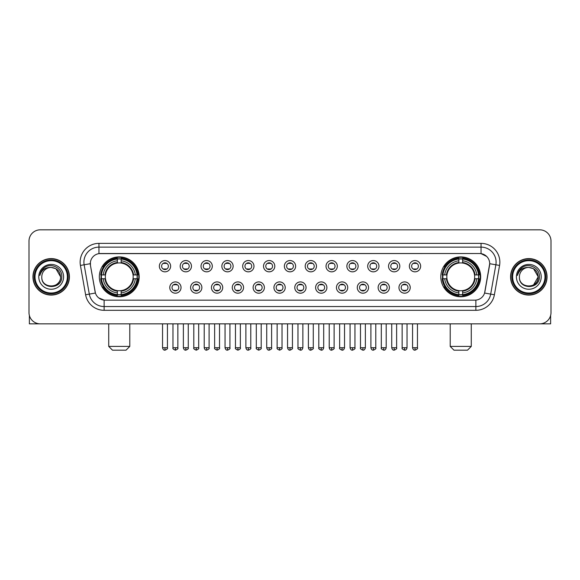 <?xml version="1.0" encoding="UTF-8"?>
<svg xmlns="http://www.w3.org/2000/svg" width="580" height="580" viewBox="0 0 580 580"><rect width="100%" height="100%" fill="white"/><g stroke="black" fill="none" stroke-linecap="round" stroke-linejoin="round"><path stroke-width="0.87" d="M440.807 276.834A19.93 19.93 0 0 0 460.738 296.771A19.93 19.93 0 0 0 480.675 276.834A19.93 19.93 0 0 0 460.738 256.904A19.93 19.93 0 0 0 440.807 276.834M99.325 276.834A19.93 19.93 0 0 0 119.263 296.771A19.93 19.93 0 0 0 139.193 276.834A19.93 19.93 0 0 0 119.263 256.904A19.93 19.93 0 0 0 99.325 276.834M181.047 287.557A5.641 5.641 0 0 1 175.406 293.197A5.641 5.641 0 0 1 169.766 287.557A5.641 5.641 0 0 1 175.406 281.916A5.641 5.641 0 0 1 181.047 287.557M172.021 287.557A3.386 3.386 0 0 0 175.406 290.942A3.386 3.386 0 0 0 178.792 287.557A3.386 3.386 0 0 0 175.406 284.171A3.386 3.386 0 0 0 172.021 287.557M201.883 287.557A5.641 5.641 0 0 1 196.243 293.197A5.641 5.641 0 0 1 190.602 287.557A5.641 5.641 0 0 1 196.243 281.916A5.641 5.641 0 0 1 201.883 287.557M192.857 287.557A3.386 3.386 0 0 0 196.243 290.942A3.386 3.386 0 0 0 199.629 287.557A3.386 3.386 0 0 0 196.243 284.171A3.386 3.386 0 0 0 192.857 287.557M222.72 287.557A5.641 5.641 0 0 1 217.079 293.197A5.641 5.641 0 0 1 211.439 287.557A5.641 5.641 0 0 1 217.079 281.916A5.641 5.641 0 0 1 222.72 287.557M213.694 287.557A3.386 3.386 0 0 0 217.079 290.942A3.386 3.386 0 0 0 220.465 287.557A3.386 3.386 0 0 0 217.079 284.171A3.386 3.386 0 0 0 213.694 287.557M243.556 287.557A5.641 5.641 0 0 1 237.916 293.197A5.641 5.641 0 0 1 232.268 287.557A5.641 5.641 0 0 1 237.916 281.916A5.641 5.641 0 0 1 243.556 287.557M234.53 287.557A3.386 3.386 0 0 0 237.916 290.942A3.386 3.386 0 0 0 241.294 287.557A3.386 3.386 0 0 0 237.916 284.171A3.386 3.386 0 0 0 234.53 287.557M264.386 287.557A5.641 5.641 0 0 1 258.745 293.197A5.641 5.641 0 0 1 253.105 287.557A5.641 5.641 0 0 1 258.745 281.916A5.641 5.641 0 0 1 264.386 287.557M255.36 287.557A3.386 3.386 0 0 0 258.745 290.942A3.386 3.386 0 0 0 262.131 287.557A3.386 3.386 0 0 0 258.745 284.171A3.386 3.386 0 0 0 255.36 287.557M285.222 287.557A5.641 5.641 0 0 1 279.582 293.197A5.641 5.641 0 0 1 273.941 287.557A5.641 5.641 0 0 1 279.582 281.916A5.641 5.641 0 0 1 285.222 287.557M276.196 287.557A3.386 3.386 0 0 0 279.582 290.942A3.386 3.386 0 0 0 282.967 287.557A3.386 3.386 0 0 0 279.582 284.171A3.386 3.386 0 0 0 276.196 287.557M306.059 287.557A5.641 5.641 0 0 1 300.418 293.197A5.641 5.641 0 0 1 294.778 287.557A5.641 5.641 0 0 1 300.418 281.916A5.641 5.641 0 0 1 306.059 287.557M297.032 287.557A3.386 3.386 0 0 0 300.418 290.942A3.386 3.386 0 0 0 303.804 287.557A3.386 3.386 0 0 0 300.418 284.171A3.386 3.386 0 0 0 297.032 287.557M326.895 287.557A5.641 5.641 0 0 1 321.255 293.197A5.641 5.641 0 0 1 315.614 287.557A5.641 5.641 0 0 1 321.255 281.916A5.641 5.641 0 0 1 326.895 287.557M317.869 287.557A3.386 3.386 0 0 0 321.255 290.942A3.386 3.386 0 0 0 324.64 287.557A3.386 3.386 0 0 0 321.255 284.171A3.386 3.386 0 0 0 317.869 287.557M347.732 287.557A5.641 5.641 0 0 1 342.084 293.197A5.641 5.641 0 0 1 336.443 287.557A5.641 5.641 0 0 1 342.084 281.916A5.641 5.641 0 0 1 347.732 287.557M338.705 287.557A3.386 3.386 0 0 0 342.084 290.942A3.386 3.386 0 0 0 345.47 287.557A3.386 3.386 0 0 0 342.084 284.171A3.386 3.386 0 0 0 338.705 287.557M368.561 287.557A5.641 5.641 0 0 1 362.921 293.197A5.641 5.641 0 0 1 357.28 287.557A5.641 5.641 0 0 1 362.921 281.916A5.641 5.641 0 0 1 368.561 287.557M359.535 287.557A3.386 3.386 0 0 0 362.921 290.942A3.386 3.386 0 0 0 366.306 287.557A3.386 3.386 0 0 0 362.921 284.171A3.386 3.386 0 0 0 359.535 287.557M389.397 287.557A5.641 5.641 0 0 1 383.757 293.197A5.641 5.641 0 0 1 378.116 287.557A5.641 5.641 0 0 1 383.757 281.916A5.641 5.641 0 0 1 389.397 287.557M380.371 287.557A3.386 3.386 0 0 0 383.757 290.942A3.386 3.386 0 0 0 387.143 287.557A3.386 3.386 0 0 0 383.757 284.171A3.386 3.386 0 0 0 380.371 287.557M410.234 287.557A5.641 5.641 0 0 1 404.593 293.197A5.641 5.641 0 0 1 398.953 287.557A5.641 5.641 0 0 1 404.593 281.916A5.641 5.641 0 0 1 410.234 287.557M401.208 287.557A3.386 3.386 0 0 0 404.593 290.942A3.386 3.386 0 0 0 407.979 287.557A3.386 3.386 0 0 0 404.593 284.171A3.386 3.386 0 0 0 401.208 287.557M170.629 266.191A5.641 5.641 0 0 1 164.988 271.839A5.641 5.641 0 0 1 159.348 266.191A5.641 5.641 0 0 1 164.988 260.55A5.641 5.641 0 0 1 170.629 266.191M161.602 266.191A3.386 3.386 0 0 0 164.988 269.577A3.386 3.386 0 0 0 168.374 266.191A3.386 3.386 0 0 0 164.988 262.812A3.386 3.386 0 0 0 161.602 266.191M191.465 266.191A5.641 5.641 0 0 1 185.825 271.839A5.641 5.641 0 0 1 180.184 266.191A5.641 5.641 0 0 1 185.825 260.55A5.641 5.641 0 0 1 191.465 266.191M182.439 266.191A3.386 3.386 0 0 0 185.825 269.577A3.386 3.386 0 0 0 189.21 266.191A3.386 3.386 0 0 0 185.825 262.812A3.386 3.386 0 0 0 182.439 266.191M212.302 266.191A5.641 5.641 0 0 1 206.661 271.839A5.641 5.641 0 0 1 201.021 266.191A5.641 5.641 0 0 1 206.661 260.55A5.641 5.641 0 0 1 212.302 266.191M203.275 266.191A3.386 3.386 0 0 0 206.661 269.577A3.386 3.386 0 0 0 210.047 266.191A3.386 3.386 0 0 0 206.661 262.812A3.386 3.386 0 0 0 203.275 266.191M233.138 266.191A5.641 5.641 0 0 1 227.498 271.839A5.641 5.641 0 0 1 221.857 266.191A5.641 5.641 0 0 1 227.498 260.55A5.641 5.641 0 0 1 233.138 266.191M224.112 266.191A3.386 3.386 0 0 0 227.498 269.577A3.386 3.386 0 0 0 230.883 266.191A3.386 3.386 0 0 0 227.498 262.812A3.386 3.386 0 0 0 224.112 266.191M253.975 266.191A5.641 5.641 0 0 1 248.327 271.839A5.641 5.641 0 0 1 242.686 266.191A5.641 5.641 0 0 1 248.327 260.55A5.641 5.641 0 0 1 253.975 266.191M244.948 266.191A3.386 3.386 0 0 0 248.327 269.577A3.386 3.386 0 0 0 251.713 266.191A3.386 3.386 0 0 0 248.327 262.812A3.386 3.386 0 0 0 244.948 266.191M274.804 266.191A5.641 5.641 0 0 1 269.163 271.839A5.641 5.641 0 0 1 263.523 266.191A5.641 5.641 0 0 1 269.163 260.55A5.641 5.641 0 0 1 274.804 266.191M265.778 266.191A3.386 3.386 0 0 0 269.163 269.577A3.386 3.386 0 0 0 272.549 266.191A3.386 3.386 0 0 0 269.163 262.812A3.386 3.386 0 0 0 265.778 266.191M295.64 266.191A5.641 5.641 0 0 1 290 271.839A5.641 5.641 0 0 1 284.36 266.191A5.641 5.641 0 0 1 290 260.55A5.641 5.641 0 0 1 295.64 266.191M286.614 266.191A3.386 3.386 0 0 0 290 269.577A3.386 3.386 0 0 0 293.386 266.191A3.386 3.386 0 0 0 290 262.812A3.386 3.386 0 0 0 286.614 266.191M316.477 266.191A5.641 5.641 0 0 1 310.837 271.839A5.641 5.641 0 0 1 305.196 266.191A5.641 5.641 0 0 1 310.837 260.55A5.641 5.641 0 0 1 316.477 266.191M307.451 266.191A3.386 3.386 0 0 0 310.837 269.577A3.386 3.386 0 0 0 314.222 266.191A3.386 3.386 0 0 0 310.837 262.812A3.386 3.386 0 0 0 307.451 266.191M337.313 266.191A5.641 5.641 0 0 1 331.673 271.839A5.641 5.641 0 0 1 326.025 266.191A5.641 5.641 0 0 1 331.673 260.55A5.641 5.641 0 0 1 337.313 266.191M328.287 266.191A3.386 3.386 0 0 0 331.673 269.577A3.386 3.386 0 0 0 335.051 266.191A3.386 3.386 0 0 0 331.673 262.812A3.386 3.386 0 0 0 328.287 266.191M358.143 266.191A5.641 5.641 0 0 1 352.502 271.839A5.641 5.641 0 0 1 346.862 266.191A5.641 5.641 0 0 1 352.502 260.55A5.641 5.641 0 0 1 358.143 266.191M349.117 266.191A3.386 3.386 0 0 0 352.502 269.577A3.386 3.386 0 0 0 355.888 266.191A3.386 3.386 0 0 0 352.502 262.812A3.386 3.386 0 0 0 349.117 266.191M378.979 266.191A5.641 5.641 0 0 1 373.339 271.839A5.641 5.641 0 0 1 367.698 266.191A5.641 5.641 0 0 1 373.339 260.55A5.641 5.641 0 0 1 378.979 266.191M369.953 266.191A3.386 3.386 0 0 0 373.339 269.577A3.386 3.386 0 0 0 376.724 266.191A3.386 3.386 0 0 0 373.339 262.812A3.386 3.386 0 0 0 369.953 266.191M399.816 266.191A5.641 5.641 0 0 1 394.175 271.839A5.641 5.641 0 0 1 388.535 266.191A5.641 5.641 0 0 1 394.175 260.55A5.641 5.641 0 0 1 399.816 266.191M390.789 266.191A3.386 3.386 0 0 0 394.175 269.577A3.386 3.386 0 0 0 397.561 266.191A3.386 3.386 0 0 0 394.175 262.812A3.386 3.386 0 0 0 390.789 266.191M420.652 266.191A5.641 5.641 0 0 1 415.012 271.839A5.641 5.641 0 0 1 409.371 266.191A5.641 5.641 0 0 1 415.012 260.55A5.641 5.641 0 0 1 420.652 266.191M411.626 266.191A3.386 3.386 0 0 0 415.012 269.577A3.386 3.386 0 0 0 418.397 266.191A3.386 3.386 0 0 0 415.012 262.812A3.386 3.386 0 0 0 411.626 266.191M85.608 294.77L80.431 265.437A18.806 18.806 0 0 1 98.948 243.368L481.052 243.368A18.806 18.806 0 0 1 499.568 265.437L494.392 294.77A18.806 18.806 0 0 1 475.875 310.307L104.124 310.307A18.806 18.806 0 0 1 85.608 294.77L89.306 294.118L84.136 264.785A15.044 15.044 0 0 1 98.948 247.124L481.052 247.124A15.044 15.044 0 0 1 495.864 264.785L490.695 294.118A15.044 15.044 0 0 1 475.875 306.544L104.124 306.544A15.044 15.044 0 0 1 89.306 294.118L95.41 293.038L90.458 265.437A10.157 10.157 0 0 1 100.456 253.518L479.544 253.518A10.157 10.157 0 0 1 489.542 265.437L484.902 291.762A10.157 10.157 0 0 1 474.904 300.157L105.096 300.157A10.157 10.157 0 0 1 95.098 291.762L90.458 265.437L90.415 262.167M101.116 278.719A18.241 18.241 0 0 1 101.116 274.956M442.598 278.719A18.241 18.241 0 0 1 442.598 274.956M32.951 276.834A18.241 18.241 0 0 0 51.192 295.075A18.241 18.241 0 0 0 69.426 276.834A18.241 18.241 0 0 0 51.192 258.6A18.241 18.241 0 0 0 32.951 276.834M510.574 276.834A18.241 18.241 0 0 0 528.808 295.075A18.241 18.241 0 0 0 547.049 276.834A18.241 18.241 0 0 0 528.808 258.6A18.241 18.241 0 0 0 510.574 276.834M98.948 243.368L98.948 253.634L479.544 253.518L481.052 253.634L486.721 256.49M474.904 300.157L105.096 300.157M104.124 310.307L104.124 300.106L98.701 297.888M499.568 265.437L489.701 263.697L484.59 293.038L494.392 294.77M551 241.106A11.281 11.281 0 0 0 539.719 229.825L40.281 229.825A11.281 11.281 0 0 0 29 241.106L29 312.562A11.281 11.281 0 0 0 40.281 323.85L539.719 323.85A11.281 11.281 0 0 0 551 312.562L551 241.106L551 312.562M29 241.106L29 312.562M539.719 229.825L40.281 229.825M40.281 323.85L539.719 323.85M29.377 315.455L29.377 323.85L73 323.85M67.36 276.834A16.175 16.175 0 0 0 51.192 260.666A16.175 16.175 0 0 0 35.017 276.834A16.175 16.175 0 0 0 51.192 293.009A16.175 16.175 0 0 0 67.36 276.834M68.114 276.834A16.921 16.921 0 0 0 51.192 259.912A16.921 16.921 0 0 0 34.264 276.834A16.921 16.921 0 0 0 51.192 293.763A16.921 16.921 0 0 0 68.114 276.834M69.237 276.834A18.052 18.052 0 0 0 51.192 258.789A18.052 18.052 0 0 0 33.14 276.834A18.052 18.052 0 0 0 51.192 294.887A18.052 18.052 0 0 0 69.237 276.834M60.588 276.834C60.03 271.128 56.898 267.989 51.192 267.438L55.89 268.692L60.588 276.834L55.89 268.692L51.192 267.438L55.89 268.692L60.588 276.834L55.89 268.692L51.192 267.438L55.89 268.692L60.588 276.834C61.168 288.963 41.209 288.963 41.789 276.834C40.948 289.884 62.219 289.594 61.777 276.834C62.473 267.88 50.743 262.189 43.978 267.96C41.622 269.932 40.237 272.433 39.831 275.471C41.608 269.867 45.392 267.192 51.192 267.438L55.89 268.692L60.588 276.834C61.168 288.963 41.209 288.963 41.789 276.834C41.209 288.963 61.168 288.963 60.588 276.834C61.168 288.963 41.209 288.963 41.789 276.834C41.209 288.963 61.168 288.963 60.588 276.834C61.168 288.963 41.209 288.963 41.789 276.834C41.209 288.963 61.168 288.963 60.588 276.834C61.168 288.963 41.209 288.963 41.789 276.834C41.209 288.963 61.168 288.963 60.588 276.834C61.168 288.963 41.209 288.963 41.789 276.834C41.209 288.963 61.168 288.963 60.588 276.834C61.168 288.963 41.209 288.963 41.789 276.834C41.209 288.963 61.168 288.963 60.588 276.834C61.168 288.963 41.209 288.963 41.789 276.834A9.403 9.403 0 0 1 51.192 267.438L55.89 268.692L60.588 276.834C60.965 284.135 51.584 288.985 45.856 284.584M38.78 276.834A12.412 12.412 0 0 0 51.192 289.246A12.412 12.412 0 0 0 63.597 276.834A12.412 12.412 0 0 0 51.192 264.429A12.412 12.412 0 0 0 38.78 276.834M43.978 267.96L41.202 271.259M41.035 271.578L41.281 271.121L41.035 271.578M126.027 350.175L112.491 350.175L108.728 346.412L129.79 346.412L126.027 350.175M121.14 294.64L121.14 295.394A18.654 18.654 0 0 0 137.815 278.719L137.061 278.719A17.9 17.9 0 0 1 121.14 294.64L121.14 292.9A16.175 16.175 0 0 0 135.321 278.719L133.045 278.719A13.913 13.913 0 0 0 121.14 263.052L121.14 259.035A17.9 17.9 0 0 1 137.061 274.956L137.815 274.956A18.654 18.654 0 0 0 121.14 258.281L121.14 259.035M101.456 278.719L100.703 278.719A18.654 18.654 0 0 0 117.377 295.394L117.377 294.64A17.9 17.9 0 0 1 101.456 278.719L103.197 278.719A16.175 16.175 0 0 0 117.377 292.9L117.377 290.623A13.913 13.913 0 0 0 133.045 278.719L133.603 278.719A14.464 14.464 0 0 1 121.14 291.182L121.14 292.9M117.377 259.035L117.377 258.281A18.654 18.654 0 0 0 100.703 274.956L101.456 274.956A17.9 17.9 0 0 1 117.377 259.035L117.377 260.775A16.175 16.175 0 0 0 103.197 274.956L105.473 274.956A13.913 13.913 0 0 0 117.377 290.623L117.377 291.182A14.464 14.464 0 0 1 104.915 278.719L103.197 278.719M101.493 278.719A17.864 17.864 0 0 1 101.493 274.956M121.14 259.071A17.864 17.864 0 0 0 117.377 259.071M137.025 274.956A17.864 17.864 0 0 1 137.025 278.719M137.061 274.956L135.321 274.956A16.175 16.175 0 0 0 121.14 260.775M135.321 278.719L137.061 278.719M117.377 292.9L117.377 294.64M133.045 274.956L135.321 274.956M121.14 290.645L121.14 291.182M117.377 290.623A13.913 13.913 0 0 1 105.473 278.719L104.915 278.719M121.14 294.604A17.864 17.864 0 0 1 117.377 294.604M103.197 274.956L101.456 274.956M117.377 263.023L117.377 260.775M121.14 263.052A13.913 13.913 0 0 0 105.473 274.956L104.915 274.956A14.464 14.464 0 0 1 117.377 262.493M121.14 263.03L121.14 262.493A14.464 14.464 0 0 1 133.603 274.956M103.61 266.684L102.544 266.684A19.553 19.553 0 0 1 138.816 276.834A19.553 19.553 0 0 1 102.544 286.991L103.61 286.991M467.509 350.175L453.973 350.175L450.211 346.412L471.272 346.412L467.509 350.175M462.623 294.64L462.623 295.394A18.654 18.654 0 0 0 479.298 278.719L478.543 278.719A17.9 17.9 0 0 1 462.623 294.64L462.623 292.9A16.175 16.175 0 0 0 476.803 278.719L474.527 278.719A13.913 13.913 0 0 0 462.623 263.052L462.623 259.035A17.9 17.9 0 0 1 478.543 274.956L479.298 274.956A18.654 18.654 0 0 0 462.623 258.281L462.623 259.035M442.939 278.719L442.185 278.719A18.654 18.654 0 0 0 458.86 295.394L458.86 294.64A17.9 17.9 0 0 1 442.939 278.719L444.679 278.719A16.175 16.175 0 0 0 458.86 292.9L458.86 290.623A13.913 13.913 0 0 0 474.527 278.719L475.085 278.719A14.464 14.464 0 0 1 462.623 291.182L462.623 292.9M458.86 259.035L458.86 258.281A18.654 18.654 0 0 0 442.185 274.956L442.939 274.956A17.9 17.9 0 0 1 458.86 259.035L458.86 260.775A16.175 16.175 0 0 0 444.679 274.956L446.955 274.956A13.913 13.913 0 0 0 458.86 290.623L458.86 291.182A14.464 14.464 0 0 1 446.397 278.719L444.679 278.719M442.975 278.719A17.864 17.864 0 0 1 442.975 274.956M462.623 259.071A17.864 17.864 0 0 0 458.86 259.071M478.507 274.956A17.864 17.864 0 0 1 478.507 278.719M478.543 274.956L476.803 274.956A16.175 16.175 0 0 0 462.623 260.775M476.803 278.719L478.543 278.719M458.86 292.9L458.86 294.64M474.527 274.956L476.803 274.956M462.623 290.645L462.623 291.182M458.86 290.623A13.913 13.913 0 0 1 446.955 278.719L446.397 278.719M462.623 294.604A17.864 17.864 0 0 1 458.86 294.604M444.679 274.956L442.939 274.956M458.86 263.023L458.86 260.775M462.623 263.052A13.913 13.913 0 0 0 446.955 274.956L446.397 274.956A14.464 14.464 0 0 1 458.86 262.493M462.623 263.03L462.623 262.493A14.464 14.464 0 0 1 475.085 274.956M445.092 266.684L444.026 266.684A19.553 19.553 0 0 1 480.298 276.834A19.553 19.553 0 0 1 444.026 286.991L445.092 286.991M163.864 269.388L163.864 268.852A2.885 2.885 0 0 0 166.119 268.852L166.119 269.388M166.119 263.001L166.119 263.537A2.885 2.885 0 0 0 163.864 263.537L163.864 263.001M184.701 269.388L184.701 268.852A2.885 2.885 0 0 0 186.956 268.852L186.956 269.388M186.956 263.001L186.956 263.537A2.885 2.885 0 0 0 184.701 263.537L184.701 263.001M205.53 269.388L205.53 268.852A2.885 2.885 0 0 0 207.792 268.852L207.792 269.388M207.792 263.001L207.792 263.537A2.885 2.885 0 0 0 205.53 263.537L205.53 263.001M226.367 269.388L226.367 268.852A2.885 2.885 0 0 0 228.621 268.852L228.621 269.388M228.621 263.001L228.621 263.537A2.885 2.885 0 0 0 226.367 263.537L226.367 263.001M247.203 269.388L247.203 268.852A2.885 2.885 0 0 0 249.458 268.852L249.458 269.388M249.458 263.001L249.458 263.537A2.885 2.885 0 0 0 247.203 263.537L247.203 263.001M268.04 269.388L268.04 268.852A2.885 2.885 0 0 0 270.294 268.852L270.294 269.388M270.294 263.001L270.294 263.537A2.885 2.885 0 0 0 268.04 263.537L268.04 263.001M288.869 269.388L288.869 268.852A2.885 2.885 0 0 0 291.131 268.852L291.131 269.388M291.131 263.001L291.131 263.537A2.885 2.885 0 0 0 288.869 263.537L288.869 263.001M309.705 269.388L309.705 268.852A2.885 2.885 0 0 0 311.96 268.852L311.96 269.388M311.96 263.001L311.96 263.537A2.885 2.885 0 0 0 309.705 263.537L309.705 263.001M330.542 269.388L330.542 268.852A2.885 2.885 0 0 0 332.797 268.852L332.797 269.388M332.797 263.001L332.797 263.537A2.885 2.885 0 0 0 330.542 263.537L330.542 263.001M351.379 269.388L351.379 268.852A2.885 2.885 0 0 0 353.633 268.852L353.633 269.388M353.633 263.001L353.633 263.537A2.885 2.885 0 0 0 351.379 263.537L351.379 263.001M372.208 269.388L372.208 268.852A2.885 2.885 0 0 0 374.47 268.852L374.47 269.388M374.47 263.001L374.47 263.537A2.885 2.885 0 0 0 372.208 263.537L372.208 263.001M393.044 269.388L393.044 268.852A2.885 2.885 0 0 0 395.299 268.852L395.299 269.388M395.299 263.001L395.299 263.537A2.885 2.885 0 0 0 393.044 263.537L393.044 263.001M413.881 269.388L413.881 268.852A2.885 2.885 0 0 0 416.135 268.852L416.135 269.388M416.135 263.001L416.135 263.537A2.885 2.885 0 0 0 413.881 263.537L413.881 263.001M174.283 290.747L174.283 290.21A2.885 2.885 0 0 0 176.537 290.21L176.537 290.747M176.537 284.367L176.537 284.903A2.885 2.885 0 0 0 174.283 284.903L174.283 284.367M195.112 290.747L195.112 290.21A2.885 2.885 0 0 0 197.374 290.21L197.374 290.747M197.374 284.367L197.374 284.903A2.885 2.885 0 0 0 195.112 284.903L195.112 284.367M215.948 290.747L215.948 290.21A2.885 2.885 0 0 0 218.203 290.21L218.203 290.747M218.203 284.367L218.203 284.903A2.885 2.885 0 0 0 215.948 284.903L215.948 284.367M236.785 290.747L236.785 290.21A2.885 2.885 0 0 0 239.04 290.21L239.04 290.747M239.04 284.367L239.04 284.903A2.885 2.885 0 0 0 236.785 284.903L236.785 284.367M257.621 290.747L257.621 290.21A2.885 2.885 0 0 0 259.876 290.21L259.876 290.747M259.876 284.367L259.876 284.903A2.885 2.885 0 0 0 257.621 284.903L257.621 284.367M278.451 290.747L278.451 290.21A2.885 2.885 0 0 0 280.713 290.21L280.713 290.747M280.713 284.367L280.713 284.903A2.885 2.885 0 0 0 278.451 284.903L278.451 284.367M299.287 290.747L299.287 290.21A2.885 2.885 0 0 0 301.549 290.21L301.549 290.747M301.549 284.367L301.549 284.903A2.885 2.885 0 0 0 299.287 284.903L299.287 284.367M320.124 290.747L320.124 290.21A2.885 2.885 0 0 0 322.379 290.21L322.379 290.747M322.379 284.367L322.379 284.903A2.885 2.885 0 0 0 320.124 284.903L320.124 284.367M340.96 290.747L340.96 290.21A2.885 2.885 0 0 0 343.215 290.21L343.215 290.747M343.215 284.367L343.215 284.903A2.885 2.885 0 0 0 340.96 284.903L340.96 284.367M361.797 290.747L361.797 290.21A2.885 2.885 0 0 0 364.051 290.21L364.051 290.747M364.051 284.367L364.051 284.903A2.885 2.885 0 0 0 361.797 284.903L361.797 284.367M382.626 290.747L382.626 290.21A2.885 2.885 0 0 0 384.888 290.21L384.888 290.747M384.888 284.367L384.888 284.903A2.885 2.885 0 0 0 382.626 284.903L382.626 284.367M403.462 290.747L403.462 290.21A2.885 2.885 0 0 0 405.717 290.21L405.717 290.747M405.717 284.367L405.717 284.903A2.885 2.885 0 0 0 403.462 284.903L403.462 284.367M550.623 315.455L550.623 323.85L507 323.85M544.983 276.834A16.175 16.175 0 0 0 528.808 260.666A16.175 16.175 0 0 0 512.64 276.834A16.175 16.175 0 0 0 528.808 293.009A16.175 16.175 0 0 0 544.983 276.834M545.736 276.834A16.921 16.921 0 0 0 528.808 259.912A16.921 16.921 0 0 0 511.886 276.834A16.921 16.921 0 0 0 528.808 293.763A16.921 16.921 0 0 0 545.736 276.834M546.86 276.834A18.052 18.052 0 0 0 528.808 258.789A18.052 18.052 0 0 0 510.762 276.834A18.052 18.052 0 0 0 528.808 294.887A18.052 18.052 0 0 0 546.86 276.834M537.66 273.651L538.211 276.834L533.513 268.692L528.808 267.438L533.513 268.692L538.211 276.834L533.513 268.692L528.808 267.438L533.513 268.692L538.211 276.834L533.513 268.692L528.808 267.438L533.513 268.692L538.211 276.834C538.791 288.963 518.832 288.963 519.412 276.834C518.571 289.884 539.842 289.594 539.4 276.834C540.096 267.88 528.365 262.189 521.601 267.96C519.245 269.932 517.86 272.433 517.454 275.471C519.23 269.867 523.015 267.192 528.808 267.438L533.513 268.692L538.211 276.834C538.791 288.963 518.832 288.963 519.412 276.834C518.832 288.963 538.791 288.963 538.211 276.834L533.513 284.983L538.211 276.834C538.791 288.963 518.832 288.963 519.412 276.834C518.832 288.963 538.791 288.963 538.211 276.834C538.791 288.963 518.832 288.963 519.412 276.834C518.832 288.963 538.791 288.963 538.211 276.834C538.791 288.963 518.832 288.963 519.412 276.834C518.832 288.963 538.791 288.963 538.211 276.834C538.791 288.963 518.832 288.963 519.412 276.834C518.832 288.963 538.791 288.963 538.211 276.834C538.791 288.963 518.832 288.963 519.412 276.834A9.403 9.403 0 0 1 528.808 267.438L533.513 268.692L538.211 276.834C538.588 284.135 529.207 288.985 523.479 284.584M528.808 267.438C534.521 267.989 537.653 271.128 538.211 276.834M516.403 276.834A12.412 12.412 0 0 0 528.808 289.246A12.412 12.412 0 0 0 541.22 276.834A12.412 12.412 0 0 0 528.808 264.429A12.412 12.412 0 0 0 516.403 276.834M521.601 267.96L518.824 271.259M518.658 271.578L518.904 271.121M481.052 243.368L481.052 253.634M80.431 265.437L84.136 264.785A15.044 15.044 0 0 1 83.904 262.167M84.136 264.785L90.299 263.697M475.875 300.106L475.875 310.307M121.14 290.623A13.913 13.913 0 0 0 133.045 278.719M117.377 294.77A18.031 18.031 0 0 0 121.14 294.77M137.192 278.719A18.031 18.031 0 0 0 137.192 274.956M121.14 258.905A18.031 18.031 0 0 0 117.377 258.905M462.623 290.623A13.913 13.913 0 0 0 474.527 278.719M458.86 294.77A18.031 18.031 0 0 0 462.623 294.77M478.674 278.719A18.031 18.031 0 0 0 478.674 274.956M462.623 258.905A18.031 18.031 0 0 0 458.86 258.905M164.988 347.732L162.545 347.732C162.973 349.472 163.785 350.284 164.988 350.175L164.988 347.732L167.439 347.732L167.439 323.85M185.825 347.732L183.381 347.732C183.809 349.472 184.621 350.284 185.825 350.175L185.825 347.732L188.268 347.732L188.268 323.85M206.661 347.732L204.218 347.732C204.646 349.472 205.458 350.284 206.661 350.175L206.661 347.732L209.105 347.732L209.105 323.85M227.498 347.732L225.047 347.732C225.475 349.472 226.294 350.284 227.498 350.175L227.498 347.732L229.941 347.732L229.941 323.85M248.327 347.732L245.884 347.732C246.311 349.472 247.131 350.284 248.327 350.175L248.327 347.732L250.777 347.732L250.777 323.85M269.163 347.732L266.72 347.732C267.148 349.472 267.96 350.284 269.163 350.175L269.163 347.732L271.607 347.732L271.607 323.85M290 347.732L287.557 347.732C287.985 349.472 288.796 350.284 290 350.175L290 347.732L292.443 347.732L292.443 323.85M310.837 347.732L308.393 347.732C308.814 349.472 309.633 350.284 310.837 350.175L310.837 347.732L313.28 347.732L313.28 323.85M331.673 347.732L329.223 347.732C329.65 349.472 330.469 350.284 331.673 350.175L331.673 347.732L334.116 347.732L334.116 323.85M352.502 347.732L350.059 347.732C350.487 349.472 351.299 350.284 352.502 350.175L352.502 347.732L354.953 347.732L354.953 323.85M373.339 347.732L370.895 347.732C371.323 349.472 372.135 350.284 373.339 350.175L373.339 347.732L375.782 347.732L375.782 323.85M394.175 347.732L391.732 347.732C392.16 349.472 392.972 350.284 394.175 350.175L394.175 347.732L396.618 347.732L396.618 323.85M415.012 347.732L412.561 347.732C412.989 349.472 413.808 350.284 415.012 350.175L415.012 347.732L417.455 347.732L417.455 323.85M175.406 347.732L172.963 347.732C172.47 348.507 173.282 349.327 175.406 350.175L175.406 347.732L177.85 347.732L177.85 323.85M196.243 347.732L193.8 347.732C193.299 348.507 194.119 349.327 196.243 350.175L196.243 347.732L198.686 347.732L198.686 323.85M217.079 347.732L214.636 347.732C214.136 348.507 214.955 349.327 217.079 350.175L217.079 347.732L219.523 347.732L219.523 323.85M237.916 347.732L235.465 347.732C234.972 348.507 235.785 349.327 237.916 350.175L237.916 347.732L240.359 347.732L240.359 323.85M258.745 347.732L256.302 347.732C255.809 348.507 256.621 349.327 258.745 350.175L258.745 347.732L261.196 347.732L261.196 323.85M279.582 347.732L277.138 347.732C276.645 348.507 277.457 349.327 279.582 350.175L279.582 347.732L282.025 347.732L282.025 323.85M300.418 347.732L297.975 347.732C297.475 348.507 298.294 349.327 300.418 350.175L300.418 347.732L302.861 347.732L302.861 323.85M321.255 347.732L318.804 347.732C318.311 348.507 319.123 349.327 321.255 350.175L321.255 347.732L323.698 347.732L323.698 323.85M342.084 347.732L339.641 347.732C339.148 348.507 339.96 349.327 342.084 350.175L342.084 347.732L344.535 347.732L344.535 323.85M362.921 347.732L360.477 347.732C359.984 348.507 360.796 349.327 362.921 350.175L362.921 347.732L365.364 347.732L365.364 323.85M383.757 347.732L381.314 347.732C380.813 348.507 381.633 349.327 383.757 350.175L383.757 347.732L386.2 347.732L386.2 323.85M404.593 347.732L402.15 347.732C401.65 348.507 402.469 349.327 404.593 350.175L404.593 347.732L407.037 347.732L407.037 323.85M129.79 323.85L129.79 346.412M108.728 323.85L108.728 346.412M471.272 323.85L471.272 346.412M450.211 323.85L450.211 346.412M162.545 347.732L162.545 323.85M167.439 347.732C167.932 348.507 167.12 349.327 164.988 350.175M183.381 347.732L183.381 323.85M188.268 347.732C188.768 348.507 187.949 349.327 185.825 350.175M204.218 347.732L204.218 323.85M209.105 347.732C209.597 348.507 208.786 349.327 206.661 350.175M225.047 347.732L225.047 323.85M229.941 347.732C230.434 348.507 229.622 349.327 227.498 350.175M245.884 347.732L245.884 323.85M250.777 347.732C251.27 348.507 250.458 349.327 248.327 350.175M266.72 347.732L266.72 323.85M271.607 347.732C272.107 348.507 271.288 349.327 269.163 350.175M287.557 347.732L287.557 323.85M292.443 347.732C292.943 348.507 292.124 349.327 290 350.175M308.393 347.732L308.393 323.85M313.28 347.732C313.773 348.507 312.961 349.327 310.837 350.175M329.223 347.732L329.223 323.85M334.116 347.732C334.609 348.507 333.797 349.327 331.673 350.175M350.059 347.732L350.059 323.85M354.953 347.732C355.446 348.507 354.634 349.327 352.502 350.175M370.895 347.732L370.895 323.85M375.782 347.732C376.282 348.507 375.463 349.327 373.339 350.175M391.732 347.732L391.732 323.85M396.618 347.732C397.111 348.507 396.299 349.327 394.175 350.175M412.561 347.732L412.561 323.85M417.455 347.732C417.948 348.507 417.136 349.327 415.012 350.175M172.963 347.732L172.963 323.85M177.85 347.732C178.35 348.507 177.531 349.327 175.406 350.175M193.8 347.732L193.8 323.85M198.686 347.732C199.186 348.507 198.367 349.327 196.243 350.175M214.636 347.732L214.636 323.85M219.523 347.732C220.016 348.507 219.204 349.327 217.079 350.175M235.465 347.732L235.465 323.85M240.359 347.732C240.852 348.507 240.04 349.327 237.916 350.175M256.302 347.732L256.302 323.85M261.196 347.732C261.689 348.507 260.877 349.327 258.745 350.175M277.138 347.732L277.138 323.85M282.025 347.732C282.525 348.507 281.706 349.327 279.582 350.175M297.975 347.732L297.975 323.85M302.861 347.732C302.434 349.472 301.622 350.284 300.418 350.175M318.804 347.732L318.804 323.85M323.698 347.732C323.27 349.472 322.458 350.284 321.255 350.175M339.641 347.732L339.641 323.85M344.535 347.732C344.107 349.472 343.287 350.284 342.084 350.175M360.477 347.732L360.477 323.85M365.364 347.732C364.943 349.472 364.124 350.284 362.921 350.175M381.314 347.732L381.314 323.85M386.2 347.732C385.772 349.472 384.961 350.284 383.757 350.175M402.15 347.732L402.15 323.85M407.037 347.732C406.609 349.472 405.797 350.284 404.593 350.175"/></g></svg>
